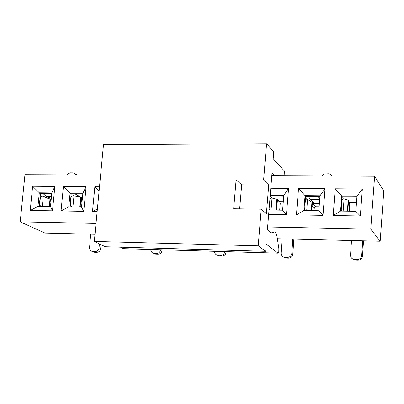 <?xml version="1.0" encoding="UTF-8"?>
<svg xmlns="http://www.w3.org/2000/svg" width="404" height="404" viewBox="0 0 404 404"><rect width="100%" height="100%" fill="white"/><g stroke="black" fill="none" stroke-linecap="round" stroke-linejoin="round"><path stroke-width="0.61" d="M20.2 221.862L96.026 223.432L20.2 221.862L45.021 233.068L94.996 234.285L45.021 233.068L20.2 221.862L24.952 174.69L20.2 221.862M267.64 226.982L370.751 229.118L374.624 176.23L271.806 175.775L374.624 176.23L370.751 229.118L267.64 226.982M100.611 175.023L24.952 174.69L100.611 175.023M52.475 210.817L30.219 210.444L32.638 186.259L54.868 186.446L52.475 210.817L50.485 206.641L37.961 206.449L30.219 210.444L52.475 210.817L54.868 186.446L32.638 186.259L30.219 210.444L37.961 206.449L39.314 192.819L32.638 186.259L39.314 192.819L51.833 192.95L54.868 186.446L51.833 192.95L50.485 206.641L52.475 210.817M86.118 186.709L83.759 211.337L61.029 210.959L63.413 186.517L86.118 186.709L82.865 193.279L81.537 207.116L83.759 211.337L86.118 186.709L63.413 186.517L61.029 210.959L83.759 211.337L81.537 207.116L68.741 206.919L61.029 210.959L68.741 206.919L70.079 193.142L63.413 186.517L70.079 193.142L82.865 193.279L86.118 186.709M97.152 211.565L92.496 211.484L94.849 186.784L99.495 186.82L94.849 186.784L92.496 211.484L97.152 211.565M288.572 188.405L286.466 214.726L268.66 214.428L286.466 214.726L288.572 188.405L283.805 195.41L282.618 210.186L286.466 214.726L282.618 210.186L269.024 209.979L282.618 210.186L283.805 195.41L288.572 188.405L270.791 188.259L288.572 188.405M325.033 188.713L322.983 215.337L296.445 214.893L298.536 188.491L325.033 188.713L319.978 195.794L318.817 210.742L322.983 215.337L325.033 188.713L298.536 188.491L296.445 214.893L322.983 215.337L318.817 210.742L303.894 210.514L296.445 214.893L303.894 210.514L305.065 195.637L298.536 188.491L305.065 195.637L319.978 195.794L325.033 188.713M362.348 189.027L360.348 215.963L333.194 215.509L335.229 188.799L362.348 189.027L356.984 196.187L355.858 211.307L360.348 215.963L362.348 189.027L335.229 188.799L333.194 215.509L360.348 215.963L355.858 211.307L340.587 211.075L333.194 215.509L340.587 211.075L341.728 196.026L335.229 188.799L341.728 196.026L356.984 196.187L362.348 189.027M97.404 208.878L92.496 211.484L97.404 208.878M99.096 191.057L94.849 186.784L99.096 191.057M270.22 195.268L283.805 195.41L270.22 195.268M37.961 206.449L50.485 206.641L51.833 192.95L39.314 192.819L37.961 206.449M39.208 206.464L40.501 193.44L39.314 192.819L40.501 193.44L51.773 193.567L40.501 193.44L39.208 206.464M81.537 207.116L82.865 193.279L70.079 193.142L68.741 206.919L81.537 207.116M69.932 206.934L71.21 193.774L70.079 193.142L71.21 193.774L82.805 193.9L71.21 193.774L69.932 206.934M270.165 195.93L283.749 196.076L270.165 195.93M318.817 210.742L319.978 195.794L305.065 195.637L303.894 210.514L318.817 210.742M304.571 210.524L305.692 196.314L305.065 195.637L305.692 196.314L319.923 196.465L305.692 196.314L304.571 210.524M355.858 211.307L356.984 196.187L341.728 196.026L340.587 211.075L355.858 211.307M341.178 211.085L342.269 196.708L341.728 196.026L342.269 196.708L356.934 196.864L342.269 196.708L341.178 211.085M356.505 202.626L348.93 202.53L356.505 202.626M283.3 201.702L279.179 201.652L283.3 201.702M74.907 193.814L80.33 196.864L74.907 193.814M80.861 196.96L82.507 196.98L80.861 196.96M270.14 196.258L271.978 197.995L270.14 196.258M277.038 199.288L278.507 200.273L277.038 199.288M305.621 197.192L307.57 199.293L305.621 197.192M348.485 201.712L349.48 203.227L348.485 201.712M312.297 203.874L313.055 203.53L312.343 203.52L312.494 201.551L312.343 203.52L314.352 203.242M278.507 200.308L278.77 201.258L279.896 202.333L278.77 201.258L278.507 200.308M343.683 198.783L348.44 200.172L344.092 198.829L342.062 199.419L343.683 198.783M314.317 203.182L310.449 199.874L319.65 199.985L310.449 199.874L314.317 203.182L313.004 203.515M313.055 203.53L315.746 206.727L314.746 207.111L314.272 208.075L312.151 205.803L314.272 208.075L314.07 210.671L314.272 208.075L315.746 206.727L313.231 204L312.262 204.358L313.231 204L313.055 203.53L319.372 203.611L312.449 203.768M310.449 199.874L308.853 197.066L310.449 199.874M318.564 197.172L319.695 199.43L318.564 197.172L316.852 196.607L309.994 196.531L308.828 196.935L310.014 196.359L316.872 196.435L318.564 197.172L318.645 196.45L318.564 197.172M310.206 199.621L308.989 200.293L310.206 199.621M271.614 197.955L277.159 199.329L271.614 197.955L269.948 198.566L271.614 197.955M276.609 210.095L277.482 199.293L276.609 210.095M73.548 195.688L81.042 197.001L82.446 197.632L81.694 197.203L80.744 207.101L81.694 197.203L73.281 195.672L72.043 196.026L71.129 197.228L70.306 205.136L71.503 206.757L69.953 206.752L72.452 206.974L71.503 206.757L70.109 205.136L71.139 197.187L72.124 195.98L73.548 195.688M51.454 196.788L46.783 196.733L51.293 198.42L46.541 196.627L43.667 194.137L46.783 196.733L51.454 196.788M50.273 198.026L49.783 198.955L50.273 198.026M312.343 203.136L311.757 210.636L312.343 203.136M51.157 199.803L50.444 206.636L51.157 199.803M41.9 195.864L51.121 199.758L50.444 199.258L49.717 206.626L50.444 199.258L50.01 199.056L49.268 206.621L50.01 199.056L43.309 196.192L42.289 206.515L43.309 196.192L41.9 195.864L40.435 196.859L39.708 204.172L40.567 206.489L39.435 204.172L39.708 204.172L40.435 196.859L41.9 195.864M270.635 210.004L269.039 209.772L270.635 210.004M306.308 198.945L307.585 199.298L312.181 202.601L311.55 210.63L312.181 202.601L311.923 202.379L311.282 210.625L311.923 202.379L307.585 199.298L306.702 210.555L307.585 199.298L305.469 199.086L306.308 198.945M342.749 211.11L341.193 210.873L342.749 211.11M354.439 259.393L357.247 259.479C359.818 259.302 361.317 257.944 361.742 255.404L362.731 240.809L361.742 255.404C361.317 257.944 359.818 259.302 357.247 259.479L358.005 260.272L355.212 260.186L352.081 258.56L354.348 260.065L355.212 260.186L354.439 259.393L353.566 259.272C351.546 258.621 350.531 257.222 350.526 255.081C350.606 257.626 351.909 259.06 354.439 259.393L355.212 260.186L358.005 260.272C360.57 260.09 362.065 258.742 362.489 256.217C362.06 258.742 360.57 260.095 358.005 260.272L357.247 259.479L354.439 259.393M351.515 240.537L350.526 255.081L351.515 240.537M363.524 240.829L362.489 256.217L361.742 255.404L362.489 256.217L363.524 240.829M343.163 211.115L344.092 198.829L343.163 211.115M341.229 210.418L341.895 210.873L341.229 210.418M347.369 211.181L348.203 200.086L347.369 211.181M347.612 211.181L348.44 200.172L347.612 211.181M319.66 199.874L310.317 199.763L319.66 199.874M319.69 199.5L310.07 199.389L319.69 199.5M271.059 210.009L272.033 198.005L271.059 210.009M269.074 209.343L269.751 209.777L269.074 209.343M275.993 210.085L276.866 199.243L275.993 210.085M276.291 210.09L277.159 199.329L276.291 210.09M72.912 206.979L73.998 195.733L72.912 206.979M79.638 207.085L80.618 196.915L79.638 207.085M80.073 207.09L81.042 197.001L80.073 207.09M51.465 196.682L46.541 196.627L51.465 196.682M51.5 196.344L46.051 196.278L51.5 196.344M51.717 194.142L50.066 193.703L43.541 193.895L44.329 193.486L50.091 193.546L51.717 194.142M304.641 209.681L305.146 210.534L304.641 209.686M40.163 196.859L40.435 196.859L40.163 196.859M328.497 173.781L324.468 173.967L322.998 174.745L321.907 175.998L322.998 174.75L324.462 173.967L328.497 173.781L330.442 174.291L331.987 176.043L330.608 174.397L328.497 173.781M283.148 256.863L285.214 258.005L285.825 258.075L284.805 257.292L284.184 257.222C282.123 256.651 281.088 255.272 281.078 253.076L282.093 238.845L281.078 253.076C281.144 255.565 282.386 256.969 284.805 257.292L287.486 257.373C289.951 257.197 291.395 255.868 291.814 253.384L292.824 239.107L291.814 253.384C291.395 255.868 289.951 257.197 287.486 257.373L288.501 258.156L285.825 258.075L283.138 256.858M293.875 239.133L292.814 254.187C292.39 256.661 290.956 257.984 288.501 258.156C290.956 257.979 292.395 256.656 292.814 254.187L291.814 253.384L292.814 254.187L293.875 239.133M216.988 255.065L218.892 256.01L217.635 255.232C215.655 254.752 214.625 253.449 214.544 251.323C214.675 253.672 215.862 254.99 218.104 255.278L220.68 255.353C222.963 255.202 224.346 253.959 224.826 251.621C224.346 253.959 222.963 255.202 220.68 255.353L221.922 256.131L219.357 256.05L216.978 255.065M226.114 251.657L226.068 252.242C225.654 254.661 224.276 255.959 221.922 256.131C224.276 255.959 225.659 254.661 226.068 252.242L225.119 251.626L226.068 252.242L226.114 251.657M154.166 253.348L156.631 253.424C158.822 253.273 160.156 252.051 160.625 249.763C160.156 252.051 158.822 253.273 156.631 253.424L158.085 254.187L155.626 254.111L153.788 253.318C151.848 252.874 150.838 251.596 150.763 249.475C150.879 251.778 152.01 253.066 154.166 253.348L155.626 254.111L158.085 254.187C160.343 254.02 161.676 252.747 162.08 250.379C161.676 252.747 160.343 254.02 158.085 254.187L156.631 253.424L154.166 253.348M162.125 249.803L162.08 250.379L160.964 249.773L162.08 250.379L162.125 249.803M92.455 251.465L94.162 252.227L92.506 251.475C90.552 251.036 89.572 249.728 89.572 247.546L90.647 234.179L89.572 247.546C89.602 249.879 90.678 251.197 92.809 251.495L95.177 251.566C97.354 251.399 98.647 250.152 99.046 247.819L99.364 243.87L99.046 247.819C98.642 250.152 97.354 251.399 95.177 251.566L96.824 252.323L94.46 252.253L92.45 251.465M100.99 244.652L100.677 248.591C100.278 250.914 98.99 252.157 96.824 252.323C98.995 252.157 100.278 250.909 100.677 248.591L99.046 247.819L100.677 248.591L100.99 244.652M72.927 172.831L69.508 173.003L68.241 173.72L67.271 174.876L68.715 173.382L70.614 172.821L73.73 172.937L75.806 174.912L74.695 173.397L72.927 172.831M75.255 173.922L76.922 174.917L75.417 173.957M285.825 258.075L288.501 258.156L287.486 257.373L284.805 257.292L285.825 258.075M219.357 256.05L221.922 256.131L220.68 255.353L218.104 255.278L219.357 256.05M94.46 252.253L96.824 252.323L95.177 251.566L92.809 251.495L94.46 252.253M277.381 238.729L380.164 241.233L370.751 229.118L380.164 241.233L383.8 191.042L374.624 176.23L383.8 191.042L380.164 241.233L277.381 238.729M349.207 211.206L349.733 204.161L349.48 203.227L349.733 204.161L349.207 211.206M279.689 210.146L280.245 203.247L279.896 202.333L280.245 203.247L279.689 210.146M315.746 206.727L319.125 206.772L315.746 206.727M265.66 251.308L258.217 245.829L94.319 241.441L105.328 246.743L265.66 251.308L105.328 246.743L94.319 241.441L258.217 245.829L265.66 251.308L266.241 244.142L265.66 251.308M266.403 213.686L261.221 209.176L258.217 245.829L261.221 209.176L266.403 213.686L268.741 185.027L266.403 213.686M266.241 244.142L278.033 253.141L278.79 251.874L278.866 248.738L277.27 237.971L278.866 248.738C279.043 251.364 278.775 252.838 278.063 253.162L123.478 248.667L120.483 247.177L123.523 248.687L278.033 253.141L266.241 244.142M274.281 232.113L271.165 232.911L267.408 229.841L272.033 172.942L274.786 175.791L272.033 172.942L267.408 229.841L271.281 232.977L274.281 232.113M284.865 175.836L285.078 173.609L284.618 171.246L273.185 158.797L273.761 151.737L266.584 143.728L263.61 180.007L268.741 185.027L241.678 184.825L239.668 208.853L241.678 184.825L268.741 185.027L263.61 180.007L266.584 143.728L103.49 144.672L94.319 241.441L103.49 144.672L266.584 143.728L273.761 151.737L273.185 158.797L284.618 171.246L284.865 175.836M233.674 208.762L261.221 209.176L233.674 208.762L236.108 179.846L263.61 180.007L236.108 179.846L241.678 184.825L236.108 179.846L233.674 208.762M275.043 232.204C276.003 232.739 276.74 234.663 277.27 237.971M353.51 259.257L354.283 260.05M347.773 211.186L348.591 200.323M308.893 196.344L308.828 196.935M276.573 210.095L277.427 199.526M43.617 193.476L43.541 193.895M41.41 195.839L40.264 195.844M305.873 198.919L305.485 198.919M284.143 257.212L285.163 257.999M217.599 255.227L218.852 256M153.762 253.313L155.222 254.076M92.481 251.47L94.132 252.227M123.523 248.687L278.063 253.162"/></g></svg>
